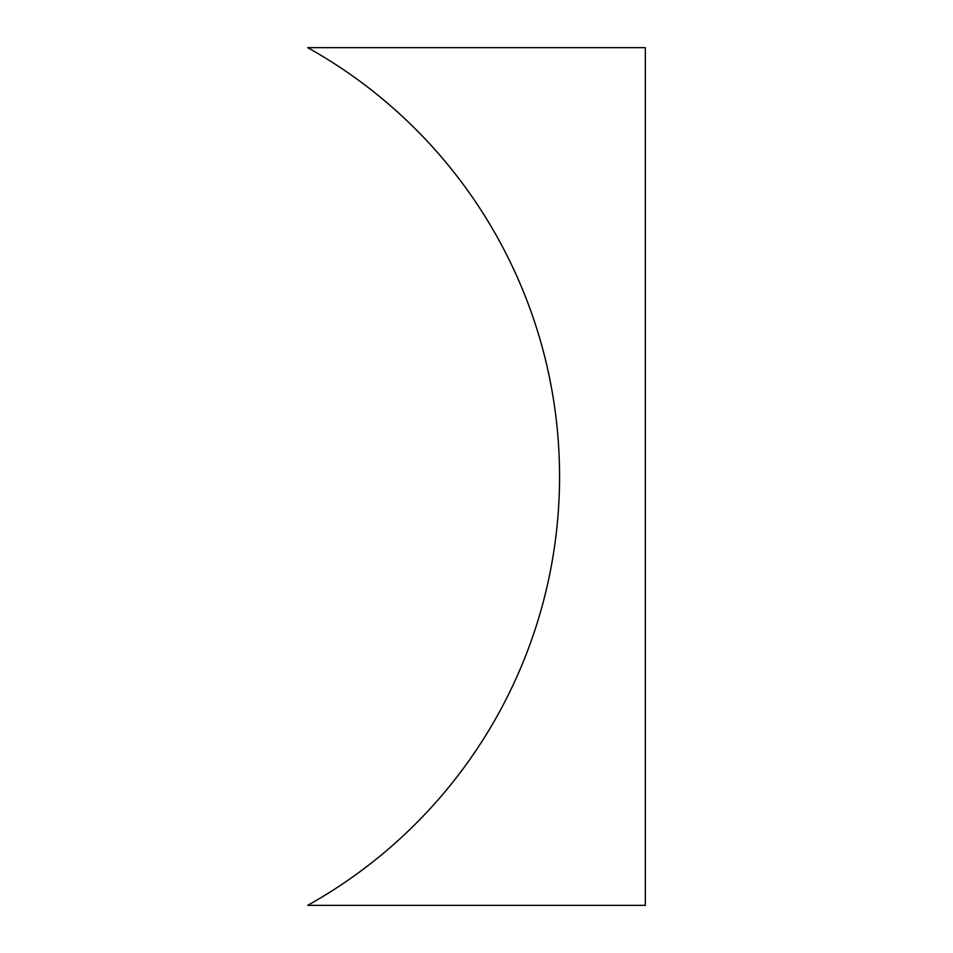 <?xml version="1.0" encoding="UTF-8"?>
<svg xmlns="http://www.w3.org/2000/svg" width="953" height="953" viewBox="0 0 953 953"><rect width="100%" height="100%" fill="white"/><g stroke="black" fill="none" stroke-linecap="round" stroke-linejoin="round"><path stroke-width="1.43" d="M645.312 47.65L307.688 47.65A491.033 491.033 0 0 1 307.688 905.35L645.312 905.35L645.312 47.65"/></g></svg>
